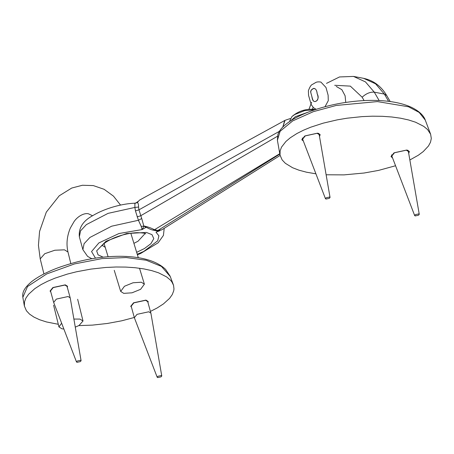 <?xml version="1.0" encoding="UTF-8"?>
<svg xmlns="http://www.w3.org/2000/svg" width="454" height="454" viewBox="0 0 454 454"><rect width="100%" height="100%" fill="white"/><g stroke="black" fill="none" stroke-linecap="round" stroke-linejoin="round"><path stroke-width="0.68" d="M123.743 293.363L132.023 292.807L140.598 289.317L144.383 284.17L141.319 282.218L133.039 282.768L124.464 286.264L120.679 291.406L123.743 293.363M75.279 327.124L79.047 325.478L83.008 320.989L79.961 319.083L73.888 319.066M61.63 323.191L58.946 326.92L61.994 328.821L63.866 329.031M131.461 307.21L130.724 306.319L133.555 302.801L145.95 300.1L148.18 301.513L148.004 302.653M50.786 291.95L50.048 291.065L52.885 287.547L65.274 284.845L67.51 286.253L67.328 287.393M22.899 297.676L24.385 306.07M170.091 276.1L165.523 269.296C158.957 263.15 149.292 259.194 136.535 257.429C128.176 256.215 118.846 255.971 108.551 256.703C92.565 257.776 75.722 261.476 58.01 267.798C47.034 271.912 38.267 276.503 31.706 281.571C23.597 288.296 22.796 292.671 22.7 295.111L22.836 297.353L27.529 286.525L46.762 273.921L74.564 263.91L102.019 258.593L126.15 257.549L146.25 260.233L161.465 266.419L170.244 276.531M150.416 311.41L157.112 307.994L163.457 303.902L169.58 298.363L172.248 294.595L173.712 290.827L173.978 288.96L173.547 285.311L171.811 281.809L170.381 280.067L166.618 276.912L158.582 272.826L151.744 270.624L143.873 268.91L135.15 267.724L125.792 267.083L116.014 266.997L105.81 267.463L90.896 269.103L76.527 271.77L67.34 274.097L54.951 278.177L47.608 281.264L41.115 284.584L34.771 288.676L28.653 294.215L25.986 297.983L24.522 301.751L24.397 306.07L26.423 310.769L29.567 314.128L33.976 317.119L39.646 319.752L46.49 321.954L58.299 324.287M78.792 325.614L92.423 325.115L107.331 323.475L121.7 320.808L134.288 317.477M76.505 361.98L53.668 302.421L50.508 290.94L53.192 287.603L64.933 285.044L67.05 286.383L70.234 297.977L81.096 360.714L80.341 361.611L77.084 362.32L76.505 361.98L77.242 361.026L80.5 360.311L81.096 360.714M53.668 302.421L56.358 299.09L68.094 296.53L70.211 297.869M157.18 377.234L134.344 317.681L131.183 306.195L133.868 302.863L145.609 300.298L147.72 301.638L150.91 313.232L161.772 375.974L161.017 376.865L157.754 377.58L157.18 377.234L157.913 376.281L161.176 375.571L161.772 375.974M134.344 317.681L137.029 314.344L148.77 311.784L150.887 313.124M134.997 203.886L134.889 203.392L137.324 202.467L134.764 203.216C122.921 203.568 105.629 207.96 92.968 215.514C83.02 220.843 78.48 227.936 79.348 236.801L80.551 230.853L86.391 224.605L108.08 213.357L134.895 207.438L138.566 207.052C138.583 204.482 138.169 202.955 137.324 202.467L136.807 202.87M134.889 203.392L134.895 207.438L135.451 210.911L138.952 209.844L138.566 207.052M135.451 210.911L138.436 220.281L141.722 218.516L138.952 209.844L279.42 131.314M79.348 236.801L82.883 249.649L84.086 243.702L89.926 237.448L111.616 226.206L138.436 220.281L141.228 226.41L143.85 226.154L141.722 218.516M141.228 226.41L142.074 229.576L144.06 226.035L146.392 227.477C146.052 226.983 149.968 229.48 152.856 230.093L156.363 230.757L157.958 230.422L154.456 229.758C151.278 228.039 147.817 226.796 144.06 226.035M158.94 230.853L156.011 232.21L159.933 230.66M284.715 120.531L282.797 127.058L285.05 120.321L139.514 200.118L137.46 202.388M161.715 229.872L157.958 230.422L279.846 154.071M95.482 258.178L91.555 251.55L98.864 242.935L118.971 233.526L142.074 229.576L145.95 227.397L143.986 226.075M325.013 106.718L328.287 100.652L328.123 95.232L325.983 87.469L320.91 82.072M311.887 96.594C310.502 91.623 310.576 92.014 310.786 91.072L311.211 90.085L313.646 88.382C315.706 88.451 316.898 90.312 317.227 93.961C318.64 96.418 318.464 98.683 316.693 100.754C314.077 102.581 312.471 101.191 311.887 96.594M292.745 120.877L313.368 111.656L336.181 105.453L377.41 101.588L408.538 106.786L419.156 112.41L425.256 120.049C424.189 116.774 420.62 111.724 411.301 107.252C402.034 103.075 390.202 100.799 375.804 100.425C366.463 100.175 356.322 100.862 345.375 102.485C334.984 104.011 324.457 106.559 313.793 110.118C306.036 112.757 299.146 115.815 293.136 119.3C284.51 124.481 279.431 129.572 277.888 134.566L277.4 140.303L280.09 131.308L292.745 120.877M277.496 140.78L277.4 140.309M409.854 159.984L418.361 155.206L423.219 151.602L428.462 146.006L430.5 142.227L431.3 138.476L430.619 134.231L427.56 129.532L423.724 126.348L415.558 122.211L408.617 119.97L400.632 118.216L391.802 116.99L382.325 116.309L372.439 116.184L362.105 116.616L347.06 118.205L337.311 119.845L323.265 123.136L310.797 127.177L303.414 130.241L296.882 133.544L290.248 137.8L285.918 141.466L281.537 147.102L280.112 150.87L280.022 155.069L282.138 159.922L285.367 163.321L292.575 167.725L298.942 170.182L306.422 172.185L315.916 173.825M326.131 174.773L344.019 174.881L364.108 173.014L378.591 170.392L395.559 165.744M303.323 140.984L301.791 139.707L304.776 136.001L317.817 133.153L320.172 134.639L319.508 136.523M392.528 157.856L390.996 156.573L393.981 152.873L407.028 150.024L409.377 151.511L408.714 153.395M336.232 86.419L341.868 89.682L345.102 95.777L345.749 102.428M314.872 109.476L312.778 109.244C304.884 108.988 297.938 111.423 291.945 116.542L294.811 114.516L304.708 110.611L314.94 109.726M290.776 120.753L295.406 116.678L308.215 112.149M289.924 121.303L289.777 120.764L291.945 116.542M326.04 199.062L325.461 198.716L326.199 197.762L329.462 197.053L330.052 197.456L329.303 198.353L326.04 199.062M325.461 198.716L302.631 139.162L305.315 135.825L317.057 133.266L319.173 134.605L330.052 197.456M415.245 215.934L414.672 215.588L415.404 214.634L418.667 213.925L419.263 214.328L418.509 215.219L415.245 215.934M414.672 215.588L391.836 156.034L394.52 152.697L406.262 150.138L408.379 151.477L419.263 214.328M310.791 92.627C310.661 90.698 311.467 89.376 313.198 88.649C315.411 88.121 316.716 89.767 317.125 93.581C318.089 96.038 319.128 100.232 315.439 101.492C312.715 102.099 312.67 99.091 310.791 92.627M43.93 273.944L40.213 258.871L44.787 253.69L54.843 250.233L64.462 249.831L67.975 252.027C66.159 244.173 66.942 236.194 70.313 228.09L73.996 221.7C77.197 216.836 83.621 212.767 88.354 213.749L92.559 215.763M137.097 216.876L140.598 215.809L277.439 136.274M158.134 230.91L156.011 232.21L158.911 235.836L157.686 240.847L143.77 251.431L137.244 254.263M279.777 153.696L154.456 229.758L152.856 230.093M136.654 252.328L144.44 248.537L150.893 243.696L153.798 238.662L151.999 234.656L146.404 232.442L126.592 233.521L105.964 241.261L96.651 250.846L98.058 254.847L103.183 257.185M105.237 247.356L102.263 245.336M145.132 233.532L138.016 241.233L133.907 243.344M334.7 85.29L350.323 86.118L362.15 97.213L364.114 100.584M312.42 109.227L313.129 107.354M379.158 100.55L374.283 92.168L384.368 94.074L386.683 95.499C381.184 86.175 373.483 80.449 363.586 78.326L375.549 83.803L384.368 94.074L388.596 101.338M362.15 97.213C366.123 93.535 370.169 91.856 374.283 92.168L365.464 81.896L353.501 76.42L363.586 78.326M114.243 270.329L120.679 291.406M139.514 268.235L144.383 284.17M138.294 257.702L130.831 233.254M108.103 256.737L104.08 243.565M53.595 305.201L58.946 326.92M77.657 299.271L83.008 320.989M70.824 263.57L67.975 252.027M40.213 258.871L38.437 245.319L39.572 231.421L46.308 212.132L59.241 195.787L71.749 188.035L82.407 185.26L93.291 185.584L104.114 189.301L113.472 196.128L120.56 205.083M170.063 276.049L173.292 284.556M82.883 249.649L87.599 256.385L91.89 258.757M137.397 254.762L140.666 253.463L158.151 242.788L163.417 235.416L164.212 228.3M136.245 202.796L138.005 201.468M280.095 155.461L161.579 229.957L156.358 230.757M320.904 82.072C318.368 81.68 316.534 81.89 315.399 82.696L312.488 84.404C311.166 84.756 309.798 86.867 308.391 90.743L308.561 95.391L311.217 104.596L313.453 107.655L316.2 109.318M101.849 245.954L101.849 245.954C101.293 246.426 103.677 242.271 114.465 237.754C122.177 234.695 129.685 232.998 136.977 232.675C142.618 232.834 145.558 233.225 145.802 233.85L145.802 233.85M290.197 118.562L285.05 120.321M425.262 120.072L430.63 134.231M277.411 140.309L280.022 155.069M390.202 101.548L386.683 95.499M308.941 109.318L311.654 102.292M326.494 83.383L339.507 76.953L353.501 76.42M302.307 137.999L302.631 139.162M318.85 133.442L319.173 134.605M391.518 154.871L391.836 156.034M408.055 150.314L408.379 151.477"/></g></svg>
